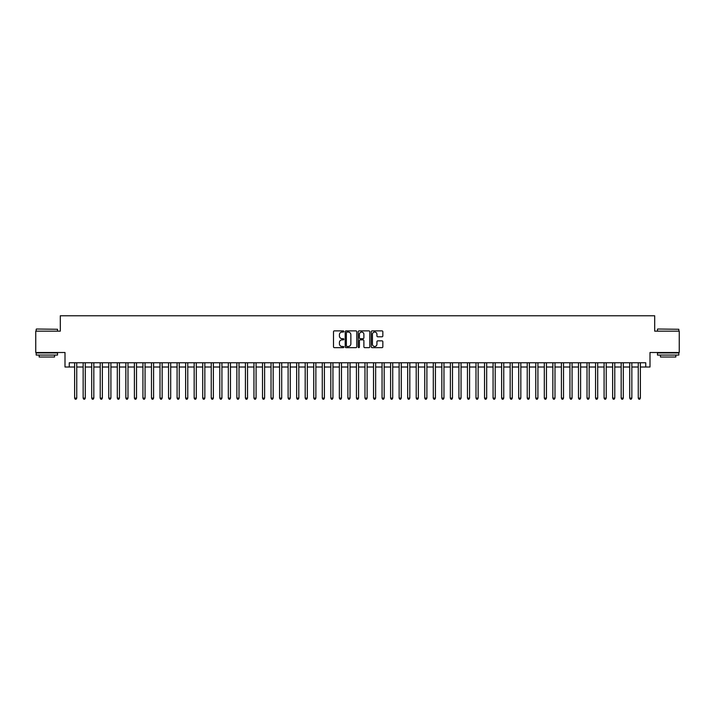 <?xml version="1.0" encoding="UTF-8"?>
<svg xmlns="http://www.w3.org/2000/svg" width="715" height="715" viewBox="0 0 715 715"><rect width="100%" height="100%" fill="white"/><g stroke="black" fill="none" stroke-linecap="round" stroke-linejoin="round"><path stroke-width="1.07" d="M343.835 331.474A0.59 0.59 0 0 0 343.254 330.884L334.343 330.884A0.84 0.84 0 0 0 333.503 331.724L333.503 346.811A0.84 0.84 0 0 0 334.343 347.651L343.254 347.651A0.59 0.59 0 0 0 343.835 347.061A0.59 0.59 0 0 0 343.254 346.48L342.101 346.48A2.681 2.681 0 0 1 339.411 343.79L339.411 342.539A2.681 2.681 0 0 1 342.101 339.857L343.254 339.857A0.59 0.59 0 0 0 343.835 339.268A0.59 0.59 0 0 0 343.254 338.678L342.101 338.678A2.681 2.681 0 0 1 339.411 335.996L339.411 334.736A2.681 2.681 0 0 1 342.101 332.055L343.254 332.055A0.59 0.59 0 0 0 343.835 331.474M381.998 336.792A0.84 0.84 0 0 0 382.838 335.952L382.838 331.724A0.84 0.84 0 0 0 381.998 330.884L372.104 330.884A0.84 0.84 0 0 0 371.273 331.724L371.273 346.811A0.84 0.84 0 0 0 372.104 347.651L381.998 347.651A0.84 0.84 0 0 0 382.838 346.811L382.838 341.699A0.84 0.84 0 0 0 381.998 340.858L377.761 340.858A0.84 0.84 0 0 0 376.93 341.699L376.93 344.237A2.243 2.243 0 0 1 374.687 346.48A2.243 2.243 0 0 1 372.444 344.237L372.444 334.298A2.243 2.243 0 0 1 374.687 332.055A2.243 2.243 0 0 1 376.93 334.298L376.93 335.952A0.84 0.84 0 0 0 377.761 336.792L381.998 336.792M69.266 367.018L69.266 362.755L645.734 362.755L645.734 367.018L649.998 367.018L649.998 352.504L679.25 352.504L679.25 331.152L654.699 331.152L654.699 315.78L60.301 315.78L60.301 331.152L35.75 331.152L35.75 352.504L65.002 352.504L65.002 367.018L74.61 367.018M356.767 331.724A0.84 0.84 0 0 0 355.927 330.884L346.033 330.884A0.84 0.84 0 0 0 345.202 331.724L345.202 346.811A0.84 0.84 0 0 0 346.033 347.651L355.927 347.651A0.84 0.84 0 0 0 356.767 346.811L356.767 331.724M359.073 330.884L368.967 330.884A0.84 0.84 0 0 1 369.798 331.724L369.798 346.811A0.84 0.84 0 0 1 368.967 347.651L364.73 347.651A0.84 0.84 0 0 1 363.89 346.811L363.89 340.689A0.84 0.84 0 0 0 363.05 339.857L360.244 339.857A0.84 0.84 0 0 0 359.404 340.689L359.404 347.061A0.59 0.59 0 0 1 358.823 347.651A0.59 0.59 0 0 1 358.233 347.061L358.233 331.724A0.84 0.84 0 0 1 359.073 330.884M76.746 367.018L83.146 367.018M85.282 367.018L91.69 367.018M93.826 367.018L100.225 367.018M102.361 367.018L108.769 367.018M110.905 367.018L117.305 367.018M119.441 367.018L125.849 367.018M127.985 367.018L134.384 367.018M136.52 367.018L142.928 367.018M145.065 367.018L151.473 367.018M153.6 367.018L160.008 367.018M162.144 367.018L168.552 367.018M170.688 367.018L177.088 367.018M179.224 367.018L185.632 367.018M187.768 367.018L194.167 367.018M196.303 367.018L202.711 367.018M204.847 367.018L211.247 367.018M213.383 367.018L219.791 367.018M221.927 367.018L228.326 367.018M230.462 367.018L236.871 367.018M239.007 367.018L245.415 367.018M247.542 367.018L253.95 367.018M256.086 367.018L262.494 367.018M264.622 367.018L271.03 367.018M273.166 367.018L279.574 367.018M281.71 367.018L288.109 367.018M290.245 367.018L296.654 367.018M298.79 367.018L305.189 367.018M307.325 367.018L313.733 367.018M315.869 367.018L322.268 367.018M324.404 367.018L330.813 367.018M332.949 367.018L339.348 367.018M341.484 367.018L347.892 367.018M350.028 367.018L356.436 367.018M358.564 367.018L364.972 367.018M367.108 367.018L373.516 367.018M375.652 367.018L382.051 367.018M384.187 367.018L390.596 367.018M392.732 367.018L399.131 367.018M401.267 367.018L407.675 367.018M409.811 367.018L416.21 367.018M418.346 367.018L424.755 367.018M426.891 367.018L433.29 367.018M435.426 367.018L441.834 367.018M443.97 367.018L450.379 367.018M452.506 367.018L458.914 367.018M461.05 367.018L467.458 367.018M469.585 367.018L475.993 367.018M478.129 367.018L484.538 367.018M486.674 367.018L493.073 367.018M495.209 367.018L501.617 367.018M503.753 367.018L510.152 367.018M512.289 367.018L518.697 367.018M520.833 367.018L527.232 367.018M529.368 367.018L535.776 367.018M537.912 367.018L544.312 367.018M546.448 367.018L552.856 367.018M554.992 367.018L561.4 367.018M563.527 367.018L569.935 367.018M572.072 367.018L578.48 367.018M580.616 367.018L587.015 367.018M589.151 367.018L595.559 367.018M597.695 367.018L604.095 367.018M606.231 367.018L612.639 367.018M614.775 367.018L621.174 367.018M623.31 367.018L629.718 367.018M631.854 367.018L638.254 367.018M640.39 367.018L645.734 367.018M346.963 332.055A0.59 0.59 0 0 0 346.373 332.645L346.373 345.89A0.59 0.59 0 0 0 346.963 346.48L348.178 346.48A2.681 2.681 0 0 0 350.859 343.79L350.859 334.736A2.681 2.681 0 0 0 348.178 332.055L346.963 332.055M363.89 334.343A2.243 2.243 0 0 0 361.647 332.1A2.243 2.243 0 0 0 359.404 334.343L359.404 337.838A0.84 0.84 0 0 0 360.244 338.678L363.05 338.678A0.84 0.84 0 0 0 363.89 337.838L363.89 334.343M76.746 362.755L76.746 398.112L74.61 398.112L74.61 362.755M76.746 398.112L76.103 399.22L75.245 399.22L74.61 398.112M36.429 329.016L57.531 329.275L36.429 329.016M46.85 355.069L36.179 355.069L36.179 352.933L57.531 352.933L57.531 355.069L46.85 355.069M54.537 355.069L54.537 357.026L39.164 357.026L39.164 355.069M657.728 329.016L678.821 329.275L657.728 329.016M668.15 355.069L657.469 355.069L657.469 352.933L678.821 352.933L678.821 355.069L668.15 355.069M675.836 355.069L675.836 357.026L660.463 357.026L660.463 355.069M85.282 362.755L85.282 398.112L83.146 398.112L83.146 362.755M85.282 398.112L84.638 399.22L83.789 399.22L83.146 398.112M93.826 362.755L93.826 398.112L91.69 398.112L91.69 362.755M93.826 398.112L93.182 399.22L92.324 399.22L91.69 398.112M102.361 362.755L102.361 398.112L100.225 398.112L100.225 362.755M102.361 398.112L101.727 399.22L100.869 399.22L100.225 398.112M110.905 362.755L110.905 398.112L108.769 398.112L108.769 362.755M110.905 398.112L110.262 399.22L109.413 399.22L108.769 398.112M119.441 362.755L119.441 398.112L117.305 398.112L117.305 362.755M119.441 398.112L118.806 399.22L117.948 399.22L117.305 398.112M127.985 362.755L127.985 398.112L125.849 398.112L125.849 362.755M127.985 398.112L127.341 399.22L126.492 399.22L125.849 398.112M136.52 362.755L136.52 398.112L134.384 398.112L134.384 362.755M136.52 398.112L135.886 399.22L135.028 399.22L134.384 398.112M145.065 362.755L145.065 398.112L142.928 398.112L142.928 362.755M145.065 398.112L144.421 399.22L143.572 399.22L142.928 398.112M153.6 362.755L153.6 398.112L151.473 398.112L151.473 362.755M153.6 398.112L152.965 399.22L152.107 399.22L151.473 398.112M162.144 362.755L162.144 398.112L160.008 398.112L160.008 362.755M162.144 398.112L161.501 399.22L160.652 399.22L160.008 398.112M170.688 362.755L170.688 398.112L168.552 398.112L168.552 362.755M170.688 398.112L170.045 399.22L169.187 399.22L168.552 398.112M179.224 362.755L179.224 398.112L177.088 398.112L177.088 362.755M179.224 398.112L178.58 399.22L177.731 399.22L177.088 398.112M187.768 362.755L187.768 398.112L185.632 398.112L185.632 362.755M187.768 398.112L187.124 399.22L186.266 399.22L185.632 398.112M196.303 362.755L196.303 398.112L194.167 398.112L194.167 362.755M196.303 398.112L195.669 399.22L194.811 399.22L194.167 398.112M204.847 362.755L204.847 398.112L202.711 398.112L202.711 362.755M204.847 398.112L204.204 399.22L203.346 399.22L202.711 398.112M213.383 362.755L213.383 398.112L211.247 398.112L211.247 362.755M213.383 398.112L212.748 399.22L211.89 399.22L211.247 398.112M221.927 362.755L221.927 398.112L219.791 398.112L219.791 362.755M221.927 398.112L221.284 399.22L220.434 399.22L219.791 398.112M230.462 362.755L230.462 398.112L228.326 398.112L228.326 362.755M230.462 398.112L229.828 399.22L228.97 399.22L228.326 398.112M239.007 362.755L239.007 398.112L236.871 398.112L236.871 362.755M239.007 398.112L238.363 399.22L237.514 399.22L236.871 398.112M247.542 362.755L247.542 398.112L245.415 398.112L245.415 362.755M247.542 398.112L246.907 399.22L246.049 399.22L245.415 398.112M256.086 362.755L256.086 398.112L253.95 398.112L253.95 362.755M256.086 398.112L255.443 399.22L254.594 399.22L253.95 398.112M264.622 362.755L264.622 398.112L262.494 398.112L262.494 362.755M264.622 398.112L263.987 399.22L263.129 399.22L262.494 398.112M273.166 362.755L273.166 398.112L271.03 398.112L271.03 362.755M273.166 398.112L272.522 399.22L271.673 399.22L271.03 398.112M281.71 362.755L281.71 398.112L279.574 398.112L279.574 362.755M281.71 398.112L281.067 399.22L280.209 399.22L279.574 398.112M290.245 362.755L290.245 398.112L288.109 398.112L288.109 362.755M290.245 398.112L289.602 399.22L288.753 399.22L288.109 398.112M298.79 362.755L298.79 398.112L296.654 398.112L296.654 362.755M298.79 398.112L298.146 399.22L297.288 399.22L296.654 398.112M307.325 362.755L307.325 398.112L305.189 398.112L305.189 362.755M307.325 398.112L306.69 399.22L305.832 399.22L305.189 398.112M315.869 362.755L315.869 398.112L313.733 398.112L313.733 362.755M315.869 398.112L315.226 399.22L314.377 399.22L313.733 398.112M324.404 362.755L324.404 398.112L322.268 398.112L322.268 362.755M324.404 398.112L323.77 399.22L322.912 399.22L322.268 398.112M332.949 362.755L332.949 398.112L330.813 398.112L330.813 362.755M332.949 398.112L332.305 399.22L331.456 399.22L330.813 398.112M341.484 362.755L341.484 398.112L339.348 398.112L339.348 362.755M341.484 398.112L340.849 399.22L339.991 399.22L339.348 398.112M350.028 362.755L350.028 398.112L347.892 398.112L347.892 362.755M350.028 398.112L349.385 399.22L348.536 399.22L347.892 398.112M358.564 362.755L358.564 398.112L356.436 398.112L356.436 362.755M358.564 398.112L357.929 399.22L357.071 399.22L356.436 398.112M367.108 362.755L367.108 398.112L364.972 398.112L364.972 362.755M367.108 398.112L366.464 399.22L365.615 399.22L364.972 398.112M375.652 362.755L375.652 398.112L373.516 398.112L373.516 362.755M375.652 398.112L375.009 399.22L374.151 399.22L373.516 398.112M384.187 362.755L384.187 398.112L382.051 398.112L382.051 362.755M384.187 398.112L383.544 399.22L382.695 399.22L382.051 398.112M392.732 362.755L392.732 398.112L390.596 398.112L390.596 362.755M392.732 398.112L392.088 399.22L391.23 399.22L390.596 398.112M401.267 362.755L401.267 398.112L399.131 398.112L399.131 362.755M401.267 398.112L400.623 399.22L399.774 399.22L399.131 398.112M409.811 362.755L409.811 398.112L407.675 398.112L407.675 362.755M409.811 398.112L409.168 399.22L408.31 399.22L407.675 398.112M418.346 362.755L418.346 398.112L416.21 398.112L416.21 362.755M418.346 398.112L417.712 399.22L416.854 399.22L416.21 398.112M426.891 362.755L426.891 398.112L424.755 398.112L424.755 362.755M426.891 398.112L426.247 399.22L425.398 399.22L424.755 398.112M435.426 362.755L435.426 398.112L433.29 398.112L433.29 362.755M435.426 398.112L434.792 399.22L433.933 399.22L433.29 398.112M443.97 362.755L443.97 398.112L441.834 398.112L441.834 362.755M443.97 398.112L443.327 399.22L442.478 399.22L441.834 398.112M452.506 362.755L452.506 398.112L450.379 398.112L450.379 362.755M452.506 398.112L451.871 399.22L451.013 399.22L450.379 398.112M461.05 362.755L461.05 398.112L458.914 398.112L458.914 362.755M461.05 398.112L460.406 399.22L459.557 399.22L458.914 398.112M469.585 362.755L469.585 398.112L467.458 398.112L467.458 362.755M469.585 398.112L468.951 399.22L468.093 399.22L467.458 398.112M478.129 362.755L478.129 398.112L475.993 398.112L475.993 362.755M478.129 398.112L477.486 399.22L476.637 399.22L475.993 398.112M486.674 362.755L486.674 398.112L484.538 398.112L484.538 362.755M486.674 398.112L486.03 399.22L485.172 399.22L484.538 398.112M495.209 362.755L495.209 398.112L493.073 398.112L493.073 362.755M495.209 398.112L494.566 399.22L493.716 399.22L493.073 398.112M503.753 362.755L503.753 398.112L501.617 398.112L501.617 362.755M503.753 398.112L503.11 399.22L502.252 399.22L501.617 398.112M512.289 362.755L512.289 398.112L510.152 398.112L510.152 362.755M512.289 398.112L511.654 399.22L510.796 399.22L510.152 398.112M520.833 362.755L520.833 398.112L518.697 398.112L518.697 362.755M520.833 398.112L520.189 399.22L519.331 399.22L518.697 398.112M529.368 362.755L529.368 398.112L527.232 398.112L527.232 362.755M529.368 398.112L528.734 399.22L527.876 399.22L527.232 398.112M537.912 362.755L537.912 398.112L535.776 398.112L535.776 362.755M537.912 398.112L537.269 399.22L536.42 399.22L535.776 398.112M546.448 362.755L546.448 398.112L544.312 398.112L544.312 362.755M546.448 398.112L545.813 399.22L544.955 399.22L544.312 398.112M554.992 362.755L554.992 398.112L552.856 398.112L552.856 362.755M554.992 398.112L554.348 399.22L553.499 399.22L552.856 398.112M563.527 362.755L563.527 398.112L561.4 398.112L561.4 362.755M563.527 398.112L562.893 399.22L562.035 399.22L561.4 398.112M572.072 362.755L572.072 398.112L569.935 398.112L569.935 362.755M572.072 398.112L571.428 399.22L570.579 399.22L569.935 398.112M580.616 362.755L580.616 398.112L578.48 398.112L578.48 362.755M580.616 398.112L579.972 399.22L579.114 399.22L578.48 398.112M589.151 362.755L589.151 398.112L587.015 398.112L587.015 362.755M589.151 398.112L588.508 399.22L587.659 399.22L587.015 398.112M597.695 362.755L597.695 398.112L595.559 398.112L595.559 362.755M597.695 398.112L597.052 399.22L596.194 399.22L595.559 398.112M606.231 362.755L606.231 398.112L604.095 398.112L604.095 362.755M606.231 398.112L605.587 399.22L604.738 399.22L604.095 398.112M614.775 362.755L614.775 398.112L612.639 398.112L612.639 362.755M614.775 398.112L614.131 399.22L613.273 399.22L612.639 398.112M623.31 362.755L623.31 398.112L621.174 398.112L621.174 362.755M623.31 398.112L622.676 399.22L621.818 399.22L621.174 398.112M631.854 362.755L631.854 398.112L629.718 398.112L629.718 362.755M631.854 398.112L631.211 399.22L630.362 399.22L629.718 398.112M640.39 362.755L640.39 398.112L638.254 398.112L638.254 362.755M640.39 398.112L639.755 399.22L638.897 399.22L638.254 398.112M36.179 331.152L36.179 329.275M57.531 331.152L57.531 329.275M657.469 331.152L657.469 329.275M678.821 331.152L678.821 329.275"/></g></svg>
